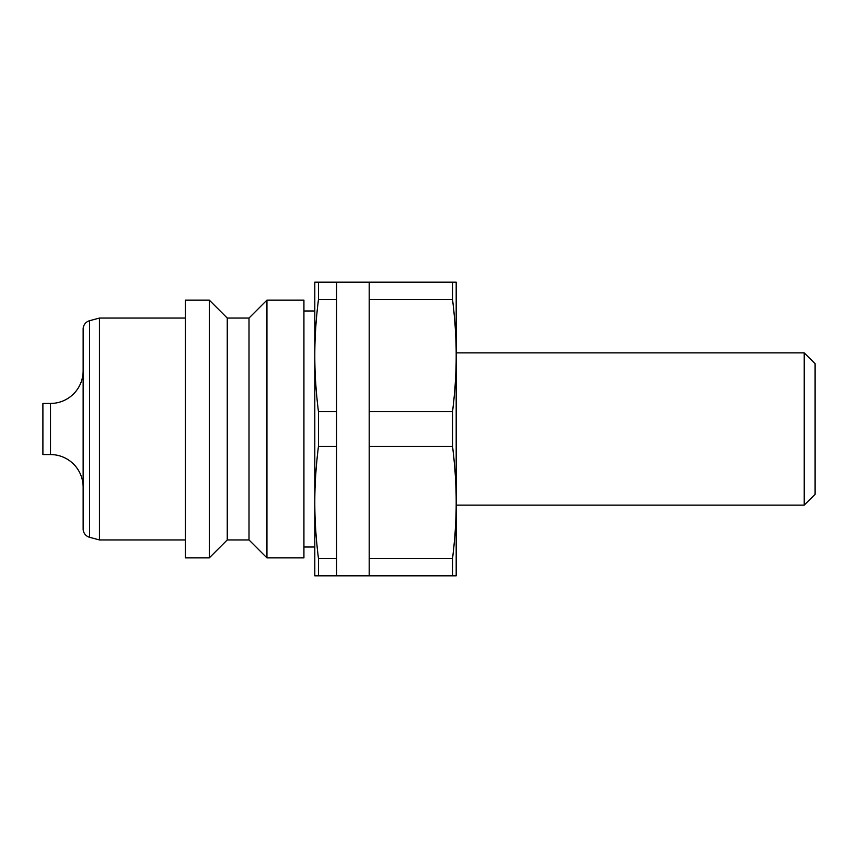 <?xml version="1.0" encoding="UTF-8"?>
<svg xmlns="http://www.w3.org/2000/svg" width="858" height="858" viewBox="0 0 858 858"><rect width="100%" height="100%" fill="white"/><g stroke="black" fill="none" stroke-linecap="round" stroke-linejoin="round"><path stroke-width="1.29" d="M83.14 487.183A32.625 32.625 0 0 0 50.515 454.558L42.9 454.558L42.9 403.442L50.515 403.442A32.625 32.625 0 0 0 83.14 370.817M89.586 320.71L89.586 537.29A8.698 8.698 0 0 1 83.14 528.893L83.14 329.107A8.698 8.698 0 0 1 89.586 320.71L99.453 318.061L185.382 318.061M89.586 537.29L99.453 539.939L99.453 318.061M209.298 429L209.298 300.118L185.382 300.118L185.382 557.882L209.298 557.882L209.298 429M227.252 318.061L249.002 318.061L249.002 539.939L227.252 539.939L227.252 318.061L209.298 300.118M266.945 429L266.945 300.118L303.925 300.118L303.925 557.882L266.945 557.882L266.945 429M804.225 352.863L815.1 363.738L815.1 494.262L804.225 505.137L804.225 352.863L456.188 352.863M452.552 446.439C454.987 465.937 456.209 484.588 456.188 502.413C456.209 520.238 454.987 538.888 452.552 558.386L369.187 558.386L369.187 446.439L452.552 446.439L452.552 411.561L369.187 411.561L369.187 299.614L452.552 299.614C454.987 319.112 456.209 337.762 456.188 355.587C456.209 373.412 454.987 392.063 452.552 411.561M369.187 446.439L369.187 411.561M336.55 446.439L336.55 411.561L318.447 411.561C316.001 392.063 314.789 373.412 314.8 355.587L314.8 502.413C314.789 484.588 316.001 465.937 318.447 446.439L336.55 446.439L336.55 558.386L318.447 558.386C316.001 538.888 314.789 520.238 314.8 502.413L314.8 575.825L456.188 575.825L456.188 282.175L369.187 282.175L369.187 299.614M318.447 446.439L318.447 411.561M336.55 299.614L336.55 282.175L314.8 282.175L314.8 355.587C314.789 337.762 316.001 319.112 318.447 299.614L336.55 299.614L336.55 411.561M318.447 299.614L318.447 282.175M318.447 575.825L318.447 558.386M336.55 575.825L336.55 558.386M369.187 575.825L369.187 558.386M452.552 299.614L452.552 282.175M452.552 575.825L452.552 558.386M50.515 454.558L50.515 403.442M249.002 318.061L266.945 300.118M303.925 310.993L314.8 310.993M336.55 282.175L369.187 282.175M456.188 505.137L804.225 505.137M303.925 547.007L314.8 547.007M249.002 539.939L266.945 557.882M227.252 539.939L209.298 557.882M99.453 539.939L185.382 539.939"/></g></svg>
